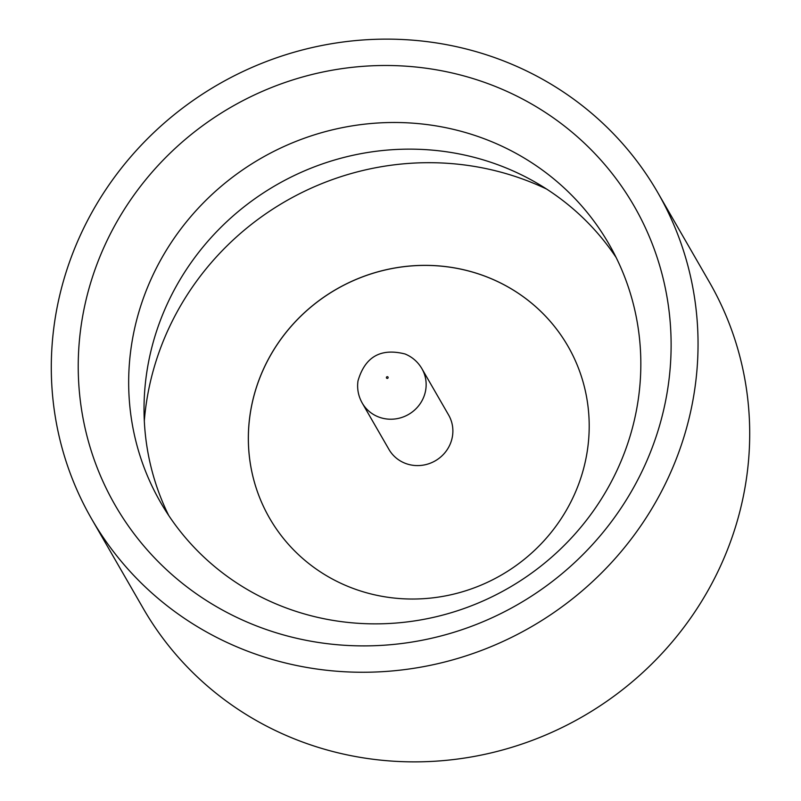 <?xml version="1.0" encoding="UTF-8"?>
<svg xmlns="http://www.w3.org/2000/svg" width="801" height="801" viewBox="0 0 801 801"><rect width="100%" height="100%" fill="white"/><g stroke="black" fill="none" stroke-linecap="round" stroke-linejoin="round"><path stroke-width="1.2" d="M497.061 87.149A299.514 287.038 150 0 1 644.685 465.681A299.514 287.038 150 0 1 252.285 624.239A299.514 287.038 150 0 1 104.661 245.707A299.514 287.038 150 0 1 497.061 87.149M279.028 605.155A258.733 247.95 -30 0 0 572.855 536.39A258.733 247.95 -30 0 0 608.91 243.965A258.733 247.95 -30 0 0 490.472 141.196A258.733 247.95 -30 0 0 196.645 209.972A258.733 247.95 -30 0 0 160.59 502.397A258.733 247.95 -30 0 0 279.028 605.155M168.701 515.464A258.733 247.95 150 0 1 217.492 230.788A258.733 247.95 150 0 1 505.831 167.84A258.733 247.95 150 0 1 616.159 257.532M657.731 192.52L709.396 282.132A326.728 313.111 150 0 1 663.859 651.403A326.728 313.111 150 0 1 292.826 738.252A326.728 313.111 150 0 1 143.269 608.48L91.604 518.868A326.728 313.111 150 0 1 137.141 149.597A326.728 313.111 150 0 1 508.174 62.748A326.728 313.111 150 0 1 657.731 192.52A326.728 313.111 150 0 1 612.204 561.801A326.728 313.111 150 0 1 241.171 648.64A326.728 313.111 150 0 1 91.604 518.868M546.532 189.016A278.157 266.563 -30 0 0 532.425 182.798A278.157 266.563 -30 0 0 144.31 420.885M489.151 277.847A172.195 165.016 150 0 1 567.949 346.192A172.195 165.016 150 0 1 543.959 540.815A172.195 165.016 150 0 1 348.405 586.582A172.195 165.016 150 0 1 269.587 518.187A172.195 165.016 150 0 1 293.627 323.594A172.195 165.016 150 0 1 489.151 277.847M269.587 518.187A172.195 165.016 150 0 1 293.577 323.574A172.195 165.016 150 0 1 489.131 277.807A172.195 165.016 150 0 1 567.949 346.192M404.725 463.108A34.443 33.001 150 0 1 388.956 449.431L362.222 403.053A34.443 33.001 150 0 0 377.982 416.73A34.443 33.001 150 0 0 417.101 407.579A34.443 33.001 150 0 0 421.897 368.66L448.63 415.038A34.443 33.001 150 0 1 443.834 453.957A34.443 33.001 150 0 1 404.725 463.108M387.634 376.76A0.881 0.851 -30 0 0 386.472 377.231A0.881 0.851 -30 0 0 386.913 378.342A0.881 0.851 -30 0 0 388.064 377.872A0.881 0.851 -30 0 0 387.634 376.76M421.897 368.66C417.882 361.872 412.275 356.976 405.076 353.992C380.695 347.804 365.006 356.785 357.987 380.926C356.906 388.725 358.317 396.105 362.222 403.053"/></g></svg>
